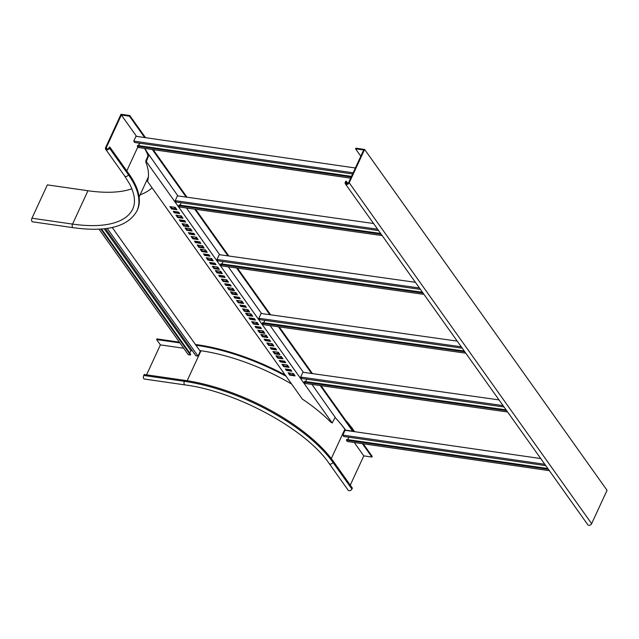 <?xml version="1.0" encoding="UTF-8"?>
<svg xmlns="http://www.w3.org/2000/svg" width="639" height="639" viewBox="0 0 639 639"><rect width="100%" height="100%" fill="white"/><g stroke="black" fill="none" stroke-linecap="round" stroke-linejoin="round"><path stroke-width="0.96" d="M31.95 218.226A2.324 1.238 98.2 0 0 32.525 221.813L73.126 227.676A2.324 1.238 98.2 0 1 72.55 224.089L31.95 218.226L47.358 184.879L87.958 190.742L72.55 224.089A116.354 48.029 24.8 0 0 132.72 208.985C135.803 202.451 134.797 194.16 129.701 184.128L124.597 175.877A2.324 1.717 -35.4 0 0 126.554 176.38A2.324 1.717 -35.4 0 0 128.439 174.806L128.886 173.848A121.003 49.954 24.8 0 1 137.385 209.975L136.946 210.934C128.04 226.741 106.769 232.316 73.126 227.676M153.504 149.694A126.826 52.358 24.8 0 1 154.422 151.395M152.082 187.826A126.826 52.358 24.8 0 1 140.117 194.823M144.694 137.561L129.485 116.178L129.781 115.531L145.532 137.681M129.781 115.531L121.011 114.269L105.603 147.617A2.324 1.717 -35.4 0 0 105.659 149.246A2.324 1.717 -35.4 0 0 107.608 149.75A2.324 1.717 -35.4 0 0 109.501 148.176L109.948 147.218L109.293 147.122L108.854 148.088A1.55 1.142 -35.4 0 1 107.592 149.135A1.55 1.142 -35.4 0 1 106.29 148.799A1.55 1.142 -35.4 0 1 106.25 147.713L107.304 149.191M129.485 116.178L121.362 115.004L136.57 136.387M106.25 147.713L121.362 115.004M109.948 147.218L128.886 173.848M148.016 155.557A117.129 48.356 -155.2 0 0 144.622 148.416M131.858 188.793A116.354 48.029 24.8 0 1 87.958 190.742M143.767 375.46A2.324 1.238 -81.8 0 0 144.342 379.039L184.951 384.902C236.765 391.531 306.289 429.536 329.141 463.491L348.079 490.121A2.324 1.717 -35.4 0 0 350.036 490.624A2.324 1.717 -35.4 0 0 351.929 489.059L352.369 488.092L333.43 461.462A121.003 49.954 24.8 0 0 184.815 380.357L144.214 374.494L143.767 375.46L184.367 381.323L184.815 380.357M363.24 443.793L372.21 456.406L371.914 457.053L363.791 455.879L350.268 485.137M345.643 420.27A126.826 52.358 24.8 0 1 353.271 429.775L354.621 431.684M350.436 427.012A126.826 52.358 24.8 0 1 352.976 430.422L353.782 431.565M362.401 443.674L371.914 457.053M195.414 344.477L197.507 344.772A126.826 52.358 24.8 0 1 285.186 374.973M195.957 345.236L197.211 345.419A126.826 52.358 24.8 0 1 286.104 376.275M179.918 342.919L156.611 339.557L156.906 338.918L179.375 342.161M156.611 339.557L160.397 344.884L183.705 348.247M146.555 374.837L160.397 344.884M363.791 455.879L354.278 442.5M345.667 430.39L344.852 429.248A117.129 48.356 -155.2 0 0 338.382 421.117M199.743 350.563L200.997 350.747L187.155 380.716M338.199 420.909A117.129 48.356 -155.2 0 0 335.092 417.515M291.664 384.087A117.129 48.356 -155.2 0 0 200.997 350.747M174.399 207.276L175.525 208.857M177.73 211.964L178.249 212.691M180.462 215.798L181.588 217.38M183.792 220.487L184.312 221.214M186.524 224.321L187.642 225.902M189.551 228.578L190.678 230.16M192.882 233.267L193.401 233.994M195.614 237.101L196.74 238.682M198.945 241.79L199.464 242.516M201.676 245.624L202.795 247.205M204.704 249.881L205.83 251.462M208.034 254.57L208.554 255.296M210.766 258.404L211.892 259.985M214.097 263.092L214.616 263.819M216.829 266.926L217.947 268.508M219.856 271.192L220.982 272.773M223.187 275.872L223.706 276.607M225.918 279.706L227.037 281.288M229.249 284.395L229.768 285.13M231.973 288.229L233.099 289.81M235.008 292.494L236.134 294.076M238.339 297.183L238.858 297.91M241.071 301.017L242.189 302.598M244.402 305.706L244.921 306.432M247.125 309.54L248.251 311.121M250.161 313.797L251.287 315.378M253.491 318.486L254.01 319.212M256.223 322.32L257.341 323.901M259.554 327.008L260.073 327.735M262.278 330.842L263.404 332.424M265.313 335.1L266.431 336.681M268.644 339.788L269.163 340.515M271.367 343.622L272.494 345.204M274.706 348.311L275.225 349.038M277.43 352.145L278.556 353.726M280.465 356.41L281.583 357.992M283.796 361.091L284.315 361.826M286.52 364.933L287.646 366.514M289.858 369.614L290.378 370.348M292.582 373.448L293.708 375.029M194.264 234.122L189.743 233.467L189.224 232.74M197.595 238.802L193.074 238.155L191.948 236.574M200.327 242.644L195.806 241.989L195.286 241.262M203.657 247.325L199.136 246.678L198.01 245.096M191.532 230.288L187.011 229.633L185.893 228.051M176.38 208.977L171.859 208.33L170.741 206.748M179.112 212.811L174.591 212.164L174.072 211.429M182.442 217.5L177.922 216.845L176.795 215.271M185.174 221.334L180.653 220.687L180.134 219.952M188.505 226.022L183.984 225.367L182.858 223.786M146.131 161.467L145.948 160.804L146.131 161.467M206.685 251.59L202.164 250.935L201.037 249.354M221.837 272.893L217.316 272.238L216.19 270.656M236.989 294.196L232.468 293.549L231.342 291.967M252.141 315.506L247.62 314.851L246.494 313.27M267.294 336.809L262.773 336.154L261.647 334.572M282.446 358.112L277.925 357.457L276.799 355.875M218.81 268.636L214.289 267.981L213.162 266.399M233.962 289.938L229.441 289.283L228.315 287.702M249.114 311.241L244.593 310.586L243.467 309.004M264.266 332.544L259.746 331.897L258.619 330.315M279.411 353.854L274.89 353.199L273.772 351.618M294.563 375.157L290.042 374.502L288.924 372.92M215.471 263.947L210.95 263.292L210.439 262.565M230.623 285.25L226.102 284.595L225.583 283.868M245.775 306.552L241.254 305.905L240.735 305.17M260.928 327.863L256.407 327.208L255.888 326.481M276.08 349.166L271.559 348.511L271.04 347.784M291.232 370.468L286.711 369.813L286.192 369.086M212.747 260.113L208.226 259.458L207.1 257.876M227.899 281.416L223.378 280.761L222.252 279.179M243.052 302.718L238.531 302.071L237.404 300.49M258.204 324.021L253.683 323.374L252.557 321.792M273.356 345.332L268.835 344.677L267.709 343.095M288.508 366.634L283.988 365.979L282.861 364.398M209.416 255.424L204.895 254.769L204.376 254.042M224.569 276.727L220.048 276.072L219.528 275.345M239.721 298.03L235.2 297.383L234.681 296.648M254.865 319.34L250.344 318.685L249.833 317.958M270.017 340.643L265.497 339.988L264.977 339.261M285.17 361.946L280.649 361.299L280.13 360.564M147.865 153.44L148.104 155.365L145.948 160.804M148.104 155.365L148.751 155.461L146.299 161.539L332.216 422.954L335.1 417.491L338.223 420.941A117.712 48.596 24.8 0 1 345.651 430.151L352.632 431.157L352.928 430.518L321.05 385.692M312.455 373.607L279.227 326.888M270.632 314.803L237.412 268.092M228.818 255.999L195.59 209.288M186.995 197.203L153.176 149.646M352.632 431.157L320.211 385.573M311.616 373.488L278.396 326.769M269.802 314.684L236.574 267.973M227.979 255.888L194.759 209.169M186.165 197.084L152.338 149.526M177.906 195.917L146.579 151.459A117.712 48.596 -155.2 0 0 144.933 148.456M335.443 417.69L311.952 384.406M303.357 372.321L270.137 325.61M261.535 313.525L228.315 266.806M219.72 254.721L186.5 208.002M148.751 155.461L148.216 154.175M193.745 233.387L188.385 232.62L189.448 234.106L194.807 234.88L193.745 233.387M196.469 237.221L191.109 236.454L192.778 238.794L198.138 239.569L196.469 237.221M199.807 241.909L194.448 241.135L195.502 242.628L200.862 243.403L199.807 241.909M202.531 245.743L197.171 244.977L198.841 247.317L204.2 248.092L202.531 245.743M190.414 228.706L185.054 227.931L186.716 230.272L192.075 231.046L190.414 228.706M175.262 207.395L169.902 206.621L171.564 208.969L176.923 209.744L175.262 207.395M178.593 212.084L173.233 211.309L174.295 212.803L179.655 213.578L178.593 212.084M181.316 215.918L175.957 215.143L177.626 217.492L182.986 218.266L181.316 215.918M184.655 220.607L179.295 219.832L180.358 221.326L185.717 222.1L184.655 220.607M187.379 224.441L182.019 223.666L183.689 226.014L189.048 226.789L187.379 224.441M332.216 422.954L330.738 422.107A117.712 48.596 -155.2 0 0 303.948 400.134L302.463 399.271L147.282 181.069L147.928 180.398M145.828 162.106L146.299 161.539L145.828 162.106A117.712 48.596 24.8 0 1 147.737 180.486M207.228 252.349L205.558 250.009L200.199 249.234L201.868 251.574L207.228 252.349M222.38 273.66L220.711 271.311L215.351 270.537L217.02 272.885L222.38 273.66M237.532 294.962L235.863 292.614L230.503 291.839L232.173 294.188L237.532 294.962M252.685 316.265L251.015 313.925L245.656 313.15L247.325 315.49L252.685 316.265M267.837 337.568L266.167 335.227L260.808 334.453L262.477 336.793L267.837 337.568M282.989 358.878L281.32 356.53L275.96 355.755L277.63 358.104L282.989 358.878M219.353 269.394L217.683 267.054L212.324 266.279L213.993 268.62L219.353 269.394M234.505 290.697L232.836 288.357L227.476 287.582L229.145 289.922L234.505 290.697M249.649 312.008L247.988 309.659L242.628 308.885L244.298 311.233L249.649 312.008M264.802 333.31L263.14 330.962L257.781 330.195L259.442 332.536L264.802 333.31M279.954 354.613L278.292 352.273L272.933 351.498L274.594 353.838L279.954 354.613M295.106 375.916L293.445 373.575L288.085 372.801L289.747 375.149L295.106 375.916M216.014 264.706L214.96 263.22L209.6 262.445L210.654 263.931L216.014 264.706M231.166 286.016L230.104 284.523L224.744 283.748L225.807 285.242L231.166 286.016M246.319 307.319L245.256 305.825L239.897 305.051L240.959 306.544L246.319 307.319M261.471 328.622L260.408 327.128L255.049 326.353L256.111 327.847L261.471 328.622M276.623 349.924L275.561 348.439L270.201 347.664L271.263 349.15L276.623 349.924M291.775 371.235L290.713 369.741L285.353 368.967L286.416 370.46L291.775 371.235M213.29 260.872L211.621 258.531L206.261 257.757L207.931 260.097L213.29 260.872M228.442 282.174L226.773 279.834L221.413 279.059L223.083 281.408L228.442 282.174M243.595 303.485L241.925 301.137L236.566 300.362L238.235 302.71L243.595 303.485M258.747 324.788L257.078 322.447L251.718 321.673L253.387 324.013L258.747 324.788M273.899 346.09L272.23 343.75L266.87 342.975L268.54 345.316L273.899 346.09M289.044 367.393L287.382 365.053L282.023 364.278L283.684 366.626L289.044 367.393M209.959 256.183L208.897 254.697L203.537 253.923L204.6 255.408L209.959 256.183M225.104 277.494L224.049 276L218.69 275.225L219.752 276.719L225.104 277.494M240.256 298.796L239.202 297.303L233.842 296.528L234.896 298.022L240.256 298.796M255.408 320.099L254.354 318.605L248.994 317.839L250.049 319.324L255.408 320.099M270.561 341.402L269.498 339.916L264.139 339.141L265.201 340.635L270.561 341.402M285.713 362.712L284.651 361.219L279.291 360.444L280.353 361.938L285.713 362.712M183.984 225.367L183.689 226.014M180.653 220.687L180.358 221.326M177.922 216.845L177.626 217.492M174.591 212.164L174.295 212.803M171.859 208.33L171.564 208.969M187.011 229.633L186.716 230.272M202.164 250.935L201.868 251.574M217.316 272.238L217.02 272.885M232.468 293.549L232.173 294.188M247.62 314.851L247.325 315.49M262.773 336.154L262.477 336.793M277.925 357.457L277.63 358.104M199.136 246.678L198.841 247.317M214.289 267.981L213.993 268.62M229.441 289.283L229.145 289.922M244.593 310.586L244.298 311.233M259.746 331.897L259.442 332.536M274.89 353.199L274.594 353.838M290.042 374.502L289.747 375.149M195.806 241.989L195.502 242.628M210.95 263.292L210.654 263.931M226.102 284.595L225.807 285.242M241.254 305.905L240.959 306.544M256.407 327.208L256.111 327.847M271.559 348.511L271.263 349.15M286.711 369.813L286.416 370.46M193.074 238.155L192.778 238.794M208.226 259.458L207.931 260.097M223.378 280.761L223.083 281.408M238.531 302.071L238.235 302.71M253.683 323.374L253.387 324.013M268.835 344.677L268.54 345.316M283.988 365.979L283.684 366.626M189.743 233.467L189.448 234.106M204.895 254.769L204.6 255.408M220.048 276.072L219.752 276.719M235.2 297.383L234.896 298.022M250.344 318.685L250.049 319.324M265.497 339.988L265.201 340.635M280.649 361.299L280.353 361.938M352.608 173.952L134.725 142.489L133.743 141.107L135.444 137.417L135.963 136.299L355.364 167.977M138.655 145.628L139.765 143.216M351.498 176.356L137.601 145.476L137.305 146.115L138.288 147.497L350.659 178.161M351.194 176.995L137.305 146.115M353.143 172.786L133.743 141.107M381.171 234.201L178.792 205.67L179.775 207.06L382.162 235.583M181.244 202.763L180.134 205.183M378.6 230.583L176.212 202.052L175.757 201.413L175.23 200.67L177.434 195.853L373.567 223.498M178.792 205.67L179.08 205.031L380.636 233.443M175.23 200.67L377.617 229.193M422.994 293.005L220.607 264.474L221.589 265.856L423.976 294.387M223.067 261.559L221.957 263.979M420.414 289.379L218.035 260.856L217.044 259.466L219.257 254.657L415.382 282.302M220.607 264.474L220.902 263.835L422.451 292.247M217.044 259.466L419.432 287.997M464.809 351.801L262.429 323.278L262.877 323.917L263.412 324.66L465.799 353.191M264.881 320.363L263.771 322.783M462.237 348.183L259.849 319.652L259.394 319.013L258.867 318.27L261.071 313.453L457.204 341.106M262.429 323.278L262.717 322.631L464.273 351.043M258.867 318.27L461.254 346.801M100.818 229.026L190.398 354.988L188.281 354.685L98.997 229.137M190.398 354.988L190.694 354.349L101.529 228.978M192.395 350.827L190.861 350.611L104.189 228.738M189.751 353.016L190.861 350.611M105.467 228.594L195.917 355.787L198.026 356.091L200.255 351.282L112.208 227.476M107.192 228.371L198.026 356.091M548.358 469.282L346.394 440.119L347.376 441.501L549.34 470.663M348.854 437.228L347.744 439.632M545.778 465.655L343.822 436.501L342.831 435.111L345.06 430.303L540.73 458.554M346.394 440.119L346.689 439.48L547.815 468.515M342.831 435.111L544.795 464.273M591.642 523.668L349.213 182.786L364.621 149.438L607.05 490.313L591.642 523.668A2.324 1.717 144.6 0 1 589.749 525.234A2.324 1.717 144.6 0 1 587.792 524.731L345.372 183.856A2.324 1.717 144.6 0 1 345.316 182.227L345.763 181.268L346.41 181.356L345.963 182.323A1.55 1.142 144.6 0 0 346.003 183.409A1.55 1.142 144.6 0 0 347.304 183.744A1.55 1.142 144.6 0 0 348.567 182.698L363.679 149.989L355.556 148.815L360.811 156.196M349.213 182.786A2.324 1.717 144.6 0 1 347.328 184.359A2.324 1.717 144.6 0 1 345.372 183.856M355.556 148.815L355.851 148.176L364.621 149.438M347.904 183.457L346.41 181.356M506.631 410.605L304.244 382.074L305.226 383.464L507.614 411.987M306.704 379.167L305.594 381.587M504.051 406.987L301.672 378.456L300.681 377.066L302.894 372.257L499.019 399.902M304.244 382.074L304.539 381.435L506.088 409.847M300.681 377.066L503.069 405.597M139.582 143.192L138.471 145.596M137.864 146.906L126.786 170.893M109.501 148.176L128.439 174.806A121.003 49.954 24.8 0 1 136.946 210.934M353.271 429.775L352.976 430.422M197.507 344.772L197.211 345.419M344.852 429.248L331.298 458.578M329.141 463.491A2.324 1.717 -35.4 0 0 331.098 463.994A2.324 1.717 -35.4 0 0 332.983 462.428L333.43 461.462M184.951 384.902A2.324 1.238 -81.8 0 1 184.367 381.323A121.003 49.954 24.8 0 1 332.983 462.428L351.929 489.059M145.884 160.181L146.531 160.269M347.017 183.8L345.963 182.323M139.126 196.956L148.376 176.947M105.659 149.246L124.597 175.877M145.86 162.018L145.956 160.948"/></g></svg>
